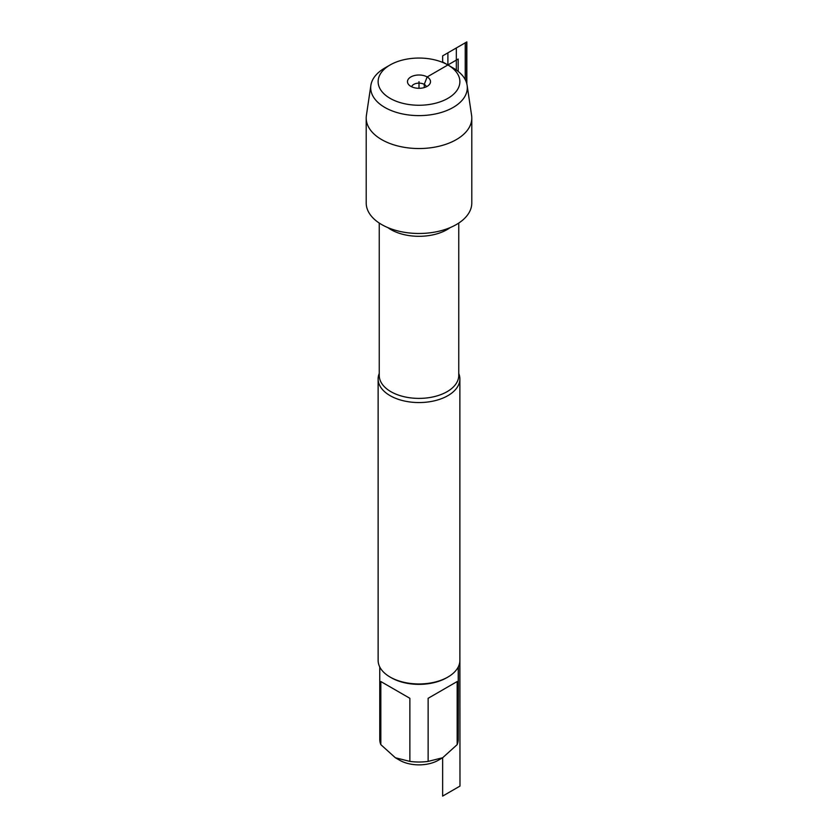<?xml version="1.0" encoding="UTF-8"?>
<svg xmlns="http://www.w3.org/2000/svg" width="838" height="838" viewBox="0 0 838 838"><rect width="100%" height="100%" fill="white"/><g stroke="black" fill="none" stroke-linecap="round" stroke-linejoin="round"><path stroke-width="1.26" d="M458.753 373.486A40.873 23.6 180 0 1 459.873 378.965A40.873 23.6 180 0 1 434.639 400.763A40.873 23.6 180 0 1 390.099 395.651A40.873 23.6 180 0 1 378.127 378.965A40.873 23.6 180 0 1 379.247 373.486M370.878 85.34L366.395 115.455A52.794 30.482 0 0 0 366.206 118.064L366.206 203.006A52.794 30.482 0 0 0 381.667 224.553A52.794 30.482 0 0 0 439.206 231.162A52.794 30.482 0 0 0 471.794 203.006L471.794 118.064A52.794 30.482 0 0 0 471.605 115.455L467.122 85.34A48.3 27.884 180 0 1 419 115.613A48.3 27.884 180 0 1 370.878 85.34A48.3 27.884 180 0 1 384.841 68.004L390.099 64.966A40.873 23.6 0 0 0 390.099 98.339A40.873 23.6 0 0 0 447.901 98.339A40.873 23.6 0 0 0 447.901 64.966A40.873 23.6 0 0 0 390.099 64.966M378.127 378.965L378.127 660.375A40.873 23.6 0 0 0 390.099 677.052A40.873 23.6 0 0 0 447.901 677.052A40.873 23.6 0 0 0 459.873 660.375L459.873 378.965M390.099 677.052L391.252 677.722L390.099 677.052M458.239 666.975L458.239 739.367A39.239 22.657 180 0 1 457.16 744.647L442.642 757.751L438.337 760.244A27.35 15.786 180 0 1 399.663 760.244L395.358 757.751L380.84 744.647A39.239 22.657 180 0 1 379.761 739.367L379.761 666.975M457.16 681.535L428.134 698.295L457.16 681.535L457.16 744.647M428.134 698.295L428.134 761.396A39.239 22.657 180 0 1 409.866 761.396L395.358 757.751M459.873 644.778L459.989 786.086L442.642 796.1L442.642 757.751L428.134 761.396M409.866 698.295L380.84 681.535L409.866 698.295L409.866 761.396M380.84 681.535L380.84 744.647M447.901 677.052L446.748 677.722A39.239 22.657 180 0 1 391.252 677.722M366.206 118.064A52.794 30.482 0 0 0 419 148.536A52.794 30.482 0 0 0 471.794 118.064M465.226 79.631L465.226 42.832L447.901 52.836L447.901 64.966L453.159 68.004A48.3 27.884 180 0 1 467.122 85.34M426.343 86.775A7.427 4.295 0 0 0 419 83.14A7.427 4.295 0 0 0 411.657 86.775M424.258 87.571L424.258 84.397L427.15 76.949A11.523 6.652 0 0 0 412.464 76.174A11.523 6.652 0 0 0 408.483 84.366A11.523 6.652 0 0 0 410.85 86.356A11.523 6.652 0 0 0 429.517 84.366A11.523 6.652 0 0 0 427.15 76.949L458.166 59.037L458.166 71.408M419 88.304L419 81.653M458.239 738.561L458.407 666.629M456.333 70.025L456.333 47.965L466.839 41.9L466.839 83.873M454.741 68.957L442.642 61.939L442.642 55.874L466.609 42.036L466.609 83.025M379.247 223.065L379.247 375.434A39.753 22.951 0 0 0 390.885 391.671A39.753 22.951 0 0 0 434.21 396.646A39.753 22.951 0 0 0 458.753 375.434L458.753 223.065M450.163 227.611A39.753 22.951 180 0 1 390.885 229.581A39.753 22.951 180 0 1 387.837 227.611M447.901 64.966L453.159 68.004"/></g></svg>
